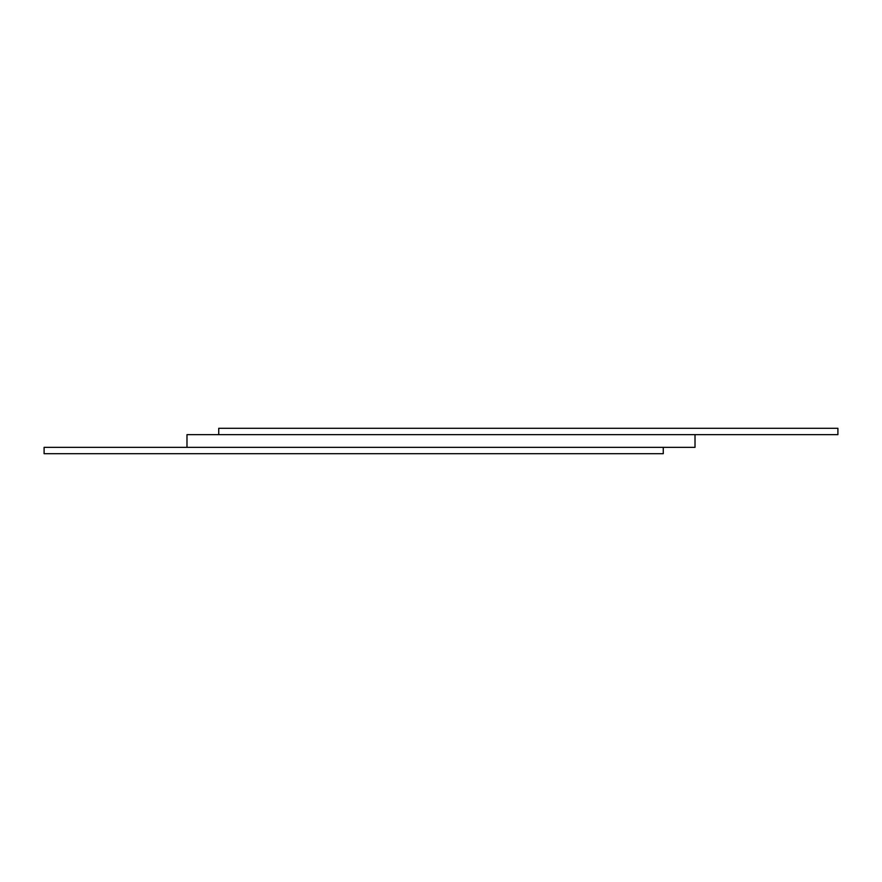 <?xml version="1.0" encoding="UTF-8"?>
<svg xmlns="http://www.w3.org/2000/svg" width="882" height="882" viewBox="0 0 882 882"><rect width="100%" height="100%" fill="white"/><g stroke="black" fill="none" stroke-linecap="round" stroke-linejoin="round"><path stroke-width="1.32" d="M663.264 447.35L663.264 453.701L44.1 453.701L44.1 447.35L695.016 447.35L695.016 434.65L837.9 434.65L837.9 428.299L218.736 428.299L218.736 434.65M186.984 447.35L186.984 434.65L695.016 434.65"/></g></svg>
